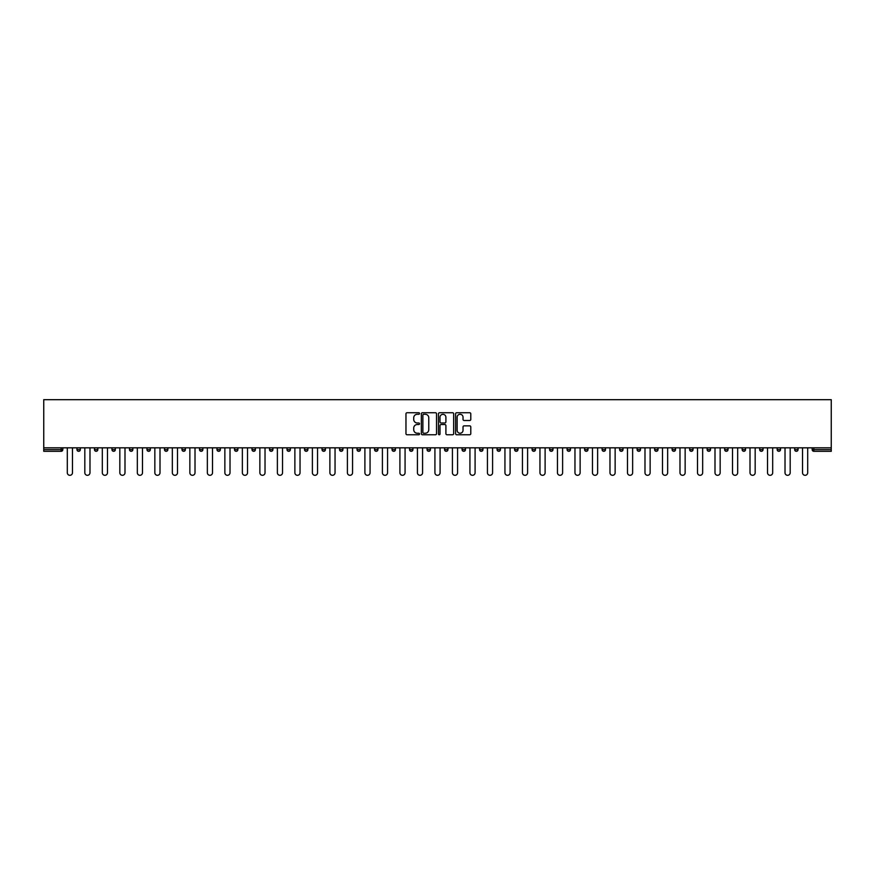 <?xml version="1.0" encoding="UTF-8"?>
<svg xmlns="http://www.w3.org/2000/svg" width="875" height="875" viewBox="0 0 875 875"><rect width="100%" height="100%" fill="white"/><g stroke="black" fill="none" stroke-linecap="round" stroke-linejoin="round"><path stroke-width="1.31" d="M419.552 413.514A0.766 0.766 0 0 0 418.775 412.738L407.072 412.738A1.105 1.105 0 0 0 405.967 413.842L405.967 433.672A1.105 1.105 0 0 0 407.072 434.766L418.775 434.766A0.766 0.766 0 0 0 419.552 434A0.766 0.766 0 0 0 418.775 433.223L417.266 433.223A3.522 3.522 0 0 1 413.733 429.702L413.733 428.05A3.522 3.522 0 0 1 417.266 424.528L418.775 424.528A0.766 0.766 0 0 0 419.552 423.752A0.766 0.766 0 0 0 418.775 422.986L417.266 422.986A3.522 3.522 0 0 1 413.733 419.453L413.733 417.802A3.522 3.522 0 0 1 417.266 414.28L418.775 414.28A0.766 0.766 0 0 0 419.552 413.514M469.689 420.503A1.105 1.105 0 0 0 470.794 419.398L470.794 413.842A1.105 1.105 0 0 0 469.689 412.738L456.695 412.738A1.105 1.105 0 0 0 455.591 413.842L455.591 433.672A1.105 1.105 0 0 0 456.695 434.766L469.689 434.766A1.105 1.105 0 0 0 470.794 433.672L470.794 426.945A1.105 1.105 0 0 0 469.689 425.852L464.122 425.852A1.105 1.105 0 0 0 463.028 426.945L463.028 430.281A2.942 2.942 0 0 1 460.075 433.223A2.942 2.942 0 0 1 457.133 430.281L457.133 417.233A2.942 2.942 0 0 1 460.075 414.28A2.942 2.942 0 0 1 463.028 417.233L463.028 419.398A1.105 1.105 0 0 0 464.122 420.503L469.689 420.503M831.25 447.825L43.75 447.825L43.75 399.689L831.25 399.689L831.25 451.303L813.859 451.303A1.684 1.684 0 0 1 812.175 449.619L812.175 447.825M436.538 413.842A1.105 1.105 0 0 0 435.433 412.738L422.439 412.738A1.105 1.105 0 0 0 421.334 413.842L421.334 433.672A1.105 1.105 0 0 0 422.439 434.766L435.433 434.766A1.105 1.105 0 0 0 436.538 433.672L436.538 413.842M439.567 412.738L452.561 412.738A1.105 1.105 0 0 1 453.666 413.842L453.666 433.672A1.105 1.105 0 0 1 452.561 434.766L447.005 434.766A1.105 1.105 0 0 1 445.9 433.672L445.9 425.622A1.105 1.105 0 0 0 444.795 424.528L441.109 424.528A1.105 1.105 0 0 0 440.005 425.622L440.005 434A0.766 0.766 0 0 1 439.239 434.766A0.766 0.766 0 0 1 438.462 434L438.462 413.842A1.105 1.105 0 0 1 439.567 412.738M61.141 451.303A1.684 1.684 0 0 0 62.825 449.619L61.141 449.619L61.141 451.303A1.684 1.684 0 0 0 62.825 449.619L62.825 447.825L62.825 449.619A1.684 1.684 0 0 1 61.141 451.303L43.75 451.303L43.75 449.619L61.141 449.619L61.141 447.825M43.75 447.825L43.75 449.619M76.967 449.619A1.684 1.684 0 0 0 78.652 451.303A1.684 1.684 0 0 0 80.336 449.619A1.684 1.684 0 0 1 78.652 451.303A1.684 1.684 0 0 0 80.336 449.619L80.336 447.825L80.336 449.619L76.967 449.619A1.684 1.684 0 0 0 78.652 451.303A1.684 1.684 0 0 1 76.967 449.619L76.967 447.825M94.467 447.825L94.467 449.619L94.467 447.825M97.836 447.825L97.836 449.619L97.836 447.825M111.978 449.619A1.684 1.684 0 0 0 113.663 451.303A1.684 1.684 0 0 0 115.336 449.619A1.684 1.684 0 0 1 113.663 451.303A1.684 1.684 0 0 0 115.336 449.619L115.336 447.825L115.336 449.619L111.978 449.619A1.684 1.684 0 0 0 113.663 451.303A1.684 1.684 0 0 1 111.978 449.619L111.978 447.825M129.478 447.825L129.478 449.619L129.478 447.825M132.847 447.825L132.847 449.619A1.684 1.684 0 0 1 131.162 451.303A1.684 1.684 0 0 1 129.478 449.619A1.684 1.684 0 0 0 131.162 451.303A1.684 1.684 0 0 0 132.847 449.619A1.684 1.684 0 0 1 131.162 451.303A1.684 1.684 0 0 1 129.478 449.619L132.847 449.619M146.989 447.825L146.989 449.619L146.989 447.825M150.347 447.825L150.347 449.619L150.347 447.825M167.858 447.825L167.858 449.619A1.684 1.684 0 0 1 166.173 451.303A1.684 1.684 0 0 1 164.489 449.619L164.489 447.825M183.673 451.303A1.684 1.684 0 0 0 185.358 449.619L185.358 447.825L185.358 449.619A1.684 1.684 0 0 1 183.673 451.303A1.684 1.684 0 0 1 181.989 449.619L181.989 447.825M202.869 447.825L202.869 449.619A1.684 1.684 0 0 1 201.184 451.303A1.684 1.684 0 0 1 199.5 449.619L199.5 447.825M220.369 447.825L220.369 449.619A1.684 1.684 0 0 1 218.684 451.303A1.684 1.684 0 0 1 217 449.619L217 447.825M237.88 447.825L237.88 449.619A1.684 1.684 0 0 1 236.195 451.303A1.684 1.684 0 0 1 234.511 449.619L234.511 447.825M255.38 447.825L255.38 449.619A1.684 1.684 0 0 1 253.695 451.303A1.684 1.684 0 0 1 252.011 449.619L252.011 447.825M269.522 447.825L269.522 449.619L269.522 447.825M272.891 447.825L272.891 449.619A1.684 1.684 0 0 1 271.206 451.303A1.684 1.684 0 0 1 269.522 449.619L272.891 449.619A1.684 1.684 0 0 1 271.206 451.303M290.391 447.825L290.391 449.619A1.684 1.684 0 0 1 288.706 451.303A1.684 1.684 0 0 1 287.022 449.619L287.022 447.825M306.217 451.303A1.684 1.684 0 0 0 307.891 449.619L307.891 447.825L307.891 449.619A1.684 1.684 0 0 1 306.217 451.303A1.684 1.684 0 0 1 304.533 449.619L304.533 447.825M325.402 447.825L325.402 449.619A1.684 1.684 0 0 1 323.717 451.303A1.684 1.684 0 0 1 322.033 449.619L322.033 447.825M339.544 447.825L339.544 449.619L339.544 447.825M342.902 447.825L342.902 449.619A1.684 1.684 0 0 1 341.217 451.303A1.684 1.684 0 0 1 339.544 449.619L342.902 449.619A1.684 1.684 0 0 1 341.217 451.303M358.728 451.303A1.684 1.684 0 0 0 360.412 449.619L360.412 447.825L360.412 449.619A1.684 1.684 0 0 1 358.728 451.303A1.684 1.684 0 0 1 357.044 449.619L357.044 447.825M374.555 449.619L377.912 449.619A1.684 1.684 0 0 1 376.228 451.303A1.684 1.684 0 0 0 377.912 449.619L377.912 447.825L377.912 449.619A1.684 1.684 0 0 1 376.228 451.303A1.684 1.684 0 0 1 374.555 449.619L374.555 447.825M395.423 447.825L395.423 449.619A1.684 1.684 0 0 1 393.739 451.303A1.684 1.684 0 0 1 392.055 449.619L392.055 447.825M409.555 447.825L409.555 449.619L409.555 447.825M412.923 447.825L412.923 449.619A1.684 1.684 0 0 1 411.239 451.303A1.684 1.684 0 0 1 409.555 449.619L412.923 449.619A1.684 1.684 0 0 1 411.239 451.303M427.066 447.825L427.066 449.619L427.066 447.825M430.434 447.825L430.434 449.619A1.684 1.684 0 0 1 428.75 451.303A1.684 1.684 0 0 1 427.066 449.619L430.434 449.619A1.684 1.684 0 0 1 428.75 451.303M444.566 447.825L444.566 449.619L444.566 447.825M447.934 447.825L447.934 449.619L447.934 447.825M462.077 447.825L462.077 449.619L462.077 447.825M465.445 447.825L465.445 449.619A1.684 1.684 0 0 1 463.761 451.303A1.684 1.684 0 0 1 462.077 449.619A1.684 1.684 0 0 0 463.761 451.303A1.684 1.684 0 0 0 465.445 449.619A1.684 1.684 0 0 1 463.761 451.303A1.684 1.684 0 0 1 462.077 449.619L465.445 449.619M482.945 447.825L482.945 449.619A1.684 1.684 0 0 1 481.261 451.303A1.684 1.684 0 0 1 479.577 449.619L479.577 447.825M500.445 447.825L500.445 449.619L497.088 449.619A1.684 1.684 0 0 0 498.772 451.303A1.684 1.684 0 0 1 497.088 449.619L497.088 447.825M517.956 447.825L517.956 449.619A1.684 1.684 0 0 1 516.272 451.303A1.684 1.684 0 0 1 514.587 449.619L514.587 447.825M532.098 447.825L532.098 449.619L532.098 447.825M535.456 447.825L535.456 449.619L535.456 447.825M552.967 447.825L552.967 449.619A1.684 1.684 0 0 1 551.283 451.303A1.684 1.684 0 0 1 549.598 449.619L549.598 447.825M567.109 447.825L567.109 449.619L567.109 447.825M570.467 447.825L570.467 449.619A1.684 1.684 0 0 1 568.783 451.303A1.684 1.684 0 0 1 567.109 449.619A1.684 1.684 0 0 0 568.783 451.303A1.684 1.684 0 0 1 567.109 449.619L570.467 449.619A1.684 1.684 0 0 1 568.783 451.303M587.978 447.825L587.978 449.619A1.684 1.684 0 0 1 586.294 451.303A1.684 1.684 0 0 1 584.609 449.619L584.609 447.825M605.478 447.825L605.478 449.619L602.109 449.619A1.684 1.684 0 0 0 603.794 451.303A1.684 1.684 0 0 1 602.109 449.619L602.109 447.825M622.989 447.825L622.989 449.619A1.684 1.684 0 0 1 621.305 451.303A1.684 1.684 0 0 1 619.62 449.619L619.62 447.825M640.489 447.825L640.489 449.619L637.12 449.619A1.684 1.684 0 0 0 638.805 451.303A1.684 1.684 0 0 1 637.12 449.619L637.12 447.825M658 447.825L658 449.619A1.684 1.684 0 0 1 656.316 451.303A1.684 1.684 0 0 1 654.631 449.619L654.631 447.825M675.5 447.825L675.5 449.619L672.131 449.619A1.684 1.684 0 0 0 673.816 451.303A1.684 1.684 0 0 1 672.131 449.619L672.131 447.825M693.011 447.825L693.011 449.619L689.642 449.619A1.684 1.684 0 0 0 691.327 451.303A1.684 1.684 0 0 1 689.642 449.619L689.642 447.825M710.511 447.825L710.511 449.619L707.142 449.619A1.684 1.684 0 0 0 708.827 451.303A1.684 1.684 0 0 1 707.142 449.619L707.142 447.825M728.011 447.825L728.011 449.619A1.684 1.684 0 0 1 726.338 451.303A1.684 1.684 0 0 1 724.653 449.619L724.653 447.825M745.522 447.825L745.522 449.619A1.684 1.684 0 0 1 743.838 451.303A1.684 1.684 0 0 1 742.153 449.619L742.153 447.825M763.022 447.825L763.022 449.619A1.684 1.684 0 0 1 761.338 451.303A1.684 1.684 0 0 1 759.664 449.619L759.664 447.825M780.533 447.825L780.533 449.619L777.164 449.619A1.684 1.684 0 0 0 778.848 451.303A1.684 1.684 0 0 1 777.164 449.619L777.164 447.825M798.033 447.825L798.033 449.619A1.684 1.684 0 0 1 796.348 451.303A1.684 1.684 0 0 1 794.664 449.619L794.664 447.825M96.152 451.303A1.684 1.684 0 0 1 94.467 449.619A1.684 1.684 0 0 0 96.152 451.303A1.684 1.684 0 0 0 97.836 449.619A1.684 1.684 0 0 1 96.152 451.303A1.684 1.684 0 0 1 94.467 449.619L97.836 449.619M148.662 451.303A1.684 1.684 0 0 1 146.989 449.619A1.684 1.684 0 0 0 148.662 451.303A1.684 1.684 0 0 0 150.347 449.619A1.684 1.684 0 0 1 148.662 451.303A1.684 1.684 0 0 1 146.989 449.619L150.347 449.619A1.684 1.684 0 0 1 148.662 451.303M446.25 451.303A1.684 1.684 0 0 1 444.566 449.619A1.684 1.684 0 0 0 446.25 451.303A1.684 1.684 0 0 0 447.934 449.619A1.684 1.684 0 0 1 446.25 451.303A1.684 1.684 0 0 1 444.566 449.619L447.934 449.619M498.772 451.303A1.684 1.684 0 0 0 500.445 449.619A1.684 1.684 0 0 1 498.772 451.303A1.684 1.684 0 0 1 497.088 449.619M533.783 451.303A1.684 1.684 0 0 1 532.098 449.619A1.684 1.684 0 0 0 533.783 451.303A1.684 1.684 0 0 0 535.456 449.619A1.684 1.684 0 0 1 533.783 451.303A1.684 1.684 0 0 1 532.098 449.619L535.456 449.619M605.478 449.619A1.684 1.684 0 0 1 603.794 451.303A1.684 1.684 0 0 0 605.478 449.619A1.684 1.684 0 0 1 603.794 451.303A1.684 1.684 0 0 1 602.109 449.619M638.805 451.303A1.684 1.684 0 0 0 640.489 449.619A1.684 1.684 0 0 1 638.805 451.303A1.684 1.684 0 0 1 637.12 449.619M656.316 451.303A1.684 1.684 0 0 0 658 449.619A1.684 1.684 0 0 1 656.316 451.303M673.816 451.303A1.684 1.684 0 0 0 675.5 449.619A1.684 1.684 0 0 1 673.816 451.303A1.684 1.684 0 0 1 672.131 449.619M691.327 451.303A1.684 1.684 0 0 0 693.011 449.619A1.684 1.684 0 0 1 691.327 451.303A1.684 1.684 0 0 1 689.642 449.619M708.827 451.303A1.684 1.684 0 0 0 710.511 449.619A1.684 1.684 0 0 1 708.827 451.303A1.684 1.684 0 0 1 707.142 449.619M761.338 451.303A1.684 1.684 0 0 0 763.022 449.619A1.684 1.684 0 0 1 761.338 451.303M780.533 449.619A1.684 1.684 0 0 1 778.848 451.303A1.684 1.684 0 0 0 780.533 449.619A1.684 1.684 0 0 1 778.848 451.303A1.684 1.684 0 0 1 777.164 449.619M423.653 414.28A0.766 0.766 0 0 0 422.877 415.056L422.877 432.458A0.766 0.766 0 0 0 423.653 433.223L425.25 433.223A3.522 3.522 0 0 0 428.772 429.702L428.772 417.802A3.522 3.522 0 0 0 425.25 414.28L423.653 414.28M445.9 417.287A2.942 2.942 0 0 0 442.947 414.334A2.942 2.942 0 0 0 440.005 417.287L440.005 421.881A1.105 1.105 0 0 0 441.109 422.986L444.795 422.986A1.105 1.105 0 0 0 445.9 421.881L445.9 417.287M67.309 447.825L67.309 472.73A2.581 2.581 0 0 0 69.891 475.311A2.581 2.581 0 0 0 72.472 472.73L72.472 447.825M84.82 447.825L84.82 472.73A2.581 2.581 0 0 0 87.402 475.311A2.581 2.581 0 0 0 89.983 472.73L89.983 447.825M102.32 447.825L102.32 472.73A2.581 2.581 0 0 0 104.902 475.311A2.581 2.581 0 0 0 107.483 472.73L107.483 447.825M119.831 447.825L119.831 472.73A2.581 2.581 0 0 0 122.413 475.311A2.581 2.581 0 0 0 124.994 472.73L124.994 447.825M137.331 447.825L137.331 472.73A2.581 2.581 0 0 0 139.912 475.311A2.581 2.581 0 0 0 142.494 472.73L142.494 447.825M154.842 447.825L154.842 472.73A2.581 2.581 0 0 0 157.423 475.311A2.581 2.581 0 0 0 160.005 472.73L160.005 447.825M172.342 447.825L172.342 472.73A2.581 2.581 0 0 0 174.923 475.311A2.581 2.581 0 0 0 177.505 472.73L177.505 447.825M189.853 447.825L189.853 472.73A2.581 2.581 0 0 0 192.434 475.311A2.581 2.581 0 0 0 195.016 472.73L195.016 447.825M207.353 447.825L207.353 472.73A2.581 2.581 0 0 0 209.934 475.311A2.581 2.581 0 0 0 212.516 472.73L212.516 447.825M224.864 447.825L224.864 472.73A2.581 2.581 0 0 0 227.445 475.311A2.581 2.581 0 0 0 230.016 472.73L230.016 447.825M242.364 447.825L242.364 472.73A2.581 2.581 0 0 0 244.945 475.311A2.581 2.581 0 0 0 247.527 472.73L247.527 447.825M259.864 447.825L259.864 472.73A2.581 2.581 0 0 0 262.445 475.311A2.581 2.581 0 0 0 265.027 472.73L265.027 447.825M277.375 447.825L277.375 472.73A2.581 2.581 0 0 0 279.956 475.311A2.581 2.581 0 0 0 282.537 472.73L282.537 447.825M294.875 447.825L294.875 472.73A2.581 2.581 0 0 0 297.456 475.311A2.581 2.581 0 0 0 300.037 472.73L300.037 447.825M312.386 447.825L312.386 472.73A2.581 2.581 0 0 0 314.967 475.311A2.581 2.581 0 0 0 317.548 472.73L317.548 447.825M329.886 447.825L329.886 472.73A2.581 2.581 0 0 0 332.467 475.311A2.581 2.581 0 0 0 335.048 472.73L335.048 447.825M347.397 447.825L347.397 472.73A2.581 2.581 0 0 0 349.978 475.311A2.581 2.581 0 0 0 352.559 472.73L352.559 447.825M364.897 447.825L364.897 472.73A2.581 2.581 0 0 0 367.478 475.311A2.581 2.581 0 0 0 370.059 472.73L370.059 447.825M382.408 447.825L382.408 472.73A2.581 2.581 0 0 0 384.989 475.311A2.581 2.581 0 0 0 387.57 472.73L387.57 447.825M399.908 447.825L399.908 472.73A2.581 2.581 0 0 0 402.489 475.311A2.581 2.581 0 0 0 405.07 472.73L405.07 447.825M417.419 447.825L417.419 472.73A2.581 2.581 0 0 0 420 475.311A2.581 2.581 0 0 0 422.581 472.73L422.581 447.825M434.919 447.825L434.919 472.73A2.581 2.581 0 0 0 437.5 475.311A2.581 2.581 0 0 0 440.081 472.73L440.081 447.825M452.419 447.825L452.419 472.73A2.581 2.581 0 0 0 455 475.311A2.581 2.581 0 0 0 457.581 472.73L457.581 447.825M469.93 447.825L469.93 472.73A2.581 2.581 0 0 0 472.511 475.311A2.581 2.581 0 0 0 475.092 472.73L475.092 447.825M487.43 447.825L487.43 472.73A2.581 2.581 0 0 0 490.011 475.311A2.581 2.581 0 0 0 492.592 472.73L492.592 447.825M504.941 447.825L504.941 472.73A2.581 2.581 0 0 0 507.522 475.311A2.581 2.581 0 0 0 510.103 472.73L510.103 447.825M522.441 447.825L522.441 472.73A2.581 2.581 0 0 0 525.022 475.311A2.581 2.581 0 0 0 527.603 472.73L527.603 447.825M539.952 447.825L539.952 472.73A2.581 2.581 0 0 0 542.533 475.311A2.581 2.581 0 0 0 545.114 472.73L545.114 447.825M557.452 447.825L557.452 472.73A2.581 2.581 0 0 0 560.033 475.311A2.581 2.581 0 0 0 562.614 472.73L562.614 447.825M574.962 447.825L574.962 472.73A2.581 2.581 0 0 0 577.544 475.311A2.581 2.581 0 0 0 580.125 472.73L580.125 447.825M592.462 447.825L592.462 472.73A2.581 2.581 0 0 0 595.044 475.311A2.581 2.581 0 0 0 597.625 472.73L597.625 447.825M609.973 447.825L609.973 472.73A2.581 2.581 0 0 0 612.555 475.311A2.581 2.581 0 0 0 615.136 472.73L615.136 447.825M627.473 447.825L627.473 472.73A2.581 2.581 0 0 0 630.055 475.311A2.581 2.581 0 0 0 632.636 472.73L632.636 447.825M644.984 447.825L644.984 472.73A2.581 2.581 0 0 0 647.555 475.311A2.581 2.581 0 0 0 650.136 472.73L650.136 447.825M662.484 447.825L662.484 472.73A2.581 2.581 0 0 0 665.066 475.311A2.581 2.581 0 0 0 667.647 472.73L667.647 447.825M679.984 447.825L679.984 472.73A2.581 2.581 0 0 0 682.566 475.311A2.581 2.581 0 0 0 685.147 472.73L685.147 447.825M697.495 447.825L697.495 472.73A2.581 2.581 0 0 0 700.077 475.311A2.581 2.581 0 0 0 702.658 472.73L702.658 447.825M714.995 447.825L714.995 472.73A2.581 2.581 0 0 0 717.577 475.311A2.581 2.581 0 0 0 720.158 472.73L720.158 447.825M732.506 447.825L732.506 472.73A2.581 2.581 0 0 0 735.088 475.311A2.581 2.581 0 0 0 737.669 472.73L737.669 447.825M750.006 447.825L750.006 472.73A2.581 2.581 0 0 0 752.588 475.311A2.581 2.581 0 0 0 755.169 472.73L755.169 447.825M767.517 447.825L767.517 472.73A2.581 2.581 0 0 0 770.098 475.311A2.581 2.581 0 0 0 772.68 472.73L772.68 447.825M785.017 447.825L785.017 472.73A2.581 2.581 0 0 0 787.598 475.311A2.581 2.581 0 0 0 790.18 472.73L790.18 447.825M802.528 447.825L802.528 472.73A2.581 2.581 0 0 0 805.109 475.311A2.581 2.581 0 0 0 807.691 472.73L807.691 447.825M813.859 447.825L813.859 449.619L831.25 449.619M812.175 449.619L813.859 449.619L813.859 451.303M166.173 451.303A1.684 1.684 0 0 0 167.858 449.619L164.489 449.619M185.358 449.619L181.989 449.619M201.184 451.303A1.684 1.684 0 0 0 202.869 449.619L199.5 449.619M218.684 451.303A1.684 1.684 0 0 0 220.369 449.619L217 449.619M236.195 451.303A1.684 1.684 0 0 0 237.88 449.619L234.511 449.619M253.695 451.303A1.684 1.684 0 0 0 255.38 449.619L252.011 449.619M288.706 451.303A1.684 1.684 0 0 0 290.391 449.619L287.022 449.619M307.891 449.619L304.533 449.619M323.717 451.303A1.684 1.684 0 0 0 325.402 449.619L322.033 449.619M360.412 449.619L357.044 449.619M393.739 451.303A1.684 1.684 0 0 0 395.423 449.619L392.055 449.619M481.261 451.303A1.684 1.684 0 0 0 482.945 449.619L479.577 449.619M516.272 451.303A1.684 1.684 0 0 0 517.956 449.619L514.587 449.619M551.283 451.303A1.684 1.684 0 0 0 552.967 449.619L549.598 449.619M586.294 451.303A1.684 1.684 0 0 0 587.978 449.619L584.609 449.619M621.305 451.303A1.684 1.684 0 0 0 622.989 449.619L619.62 449.619M658 449.619L654.631 449.619M726.338 451.303A1.684 1.684 0 0 0 728.011 449.619L724.653 449.619M743.838 451.303A1.684 1.684 0 0 0 745.522 449.619L742.153 449.619M763.022 449.619L759.664 449.619M796.348 451.303A1.684 1.684 0 0 0 798.033 449.619L794.664 449.619"/></g></svg>
